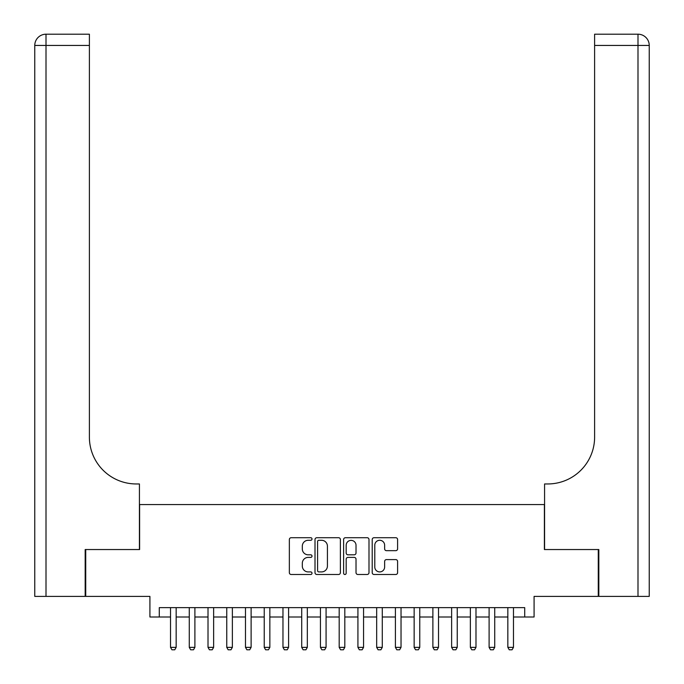<?xml version="1.0" encoding="UTF-8"?>
<svg xmlns="http://www.w3.org/2000/svg" width="684" height="684" viewBox="0 0 684 684"><rect width="100%" height="100%" fill="white"/><g stroke="black" fill="none" stroke-linecap="round" stroke-linejoin="round"><path stroke-width="1.03" d="M312.015 538.992A1.291 1.291 0 0 0 310.733 537.709L291.187 537.709A1.838 1.838 0 0 0 289.349 539.548L289.349 572.653A1.838 1.838 0 0 0 291.187 574.492L310.733 574.492A1.291 1.291 0 0 0 312.015 573.209A1.291 1.291 0 0 0 310.733 571.918L308.202 571.918A5.882 5.882 0 0 1 302.311 566.036L302.311 563.274A5.882 5.882 0 0 1 308.202 557.392L310.733 557.392A1.291 1.291 0 0 0 312.015 556.101A1.291 1.291 0 0 0 310.733 554.809L308.202 554.809A5.882 5.882 0 0 1 302.311 548.927L302.311 546.165A5.882 5.882 0 0 1 308.202 540.283L310.733 540.283A1.291 1.291 0 0 0 312.015 538.992M395.754 550.671A1.838 1.838 0 0 0 397.601 548.833L397.601 539.548A1.838 1.838 0 0 0 395.754 537.709L374.054 537.709A1.838 1.838 0 0 0 372.216 539.548L372.216 572.653A1.838 1.838 0 0 0 374.054 574.492L395.754 574.492A1.838 1.838 0 0 0 397.601 572.653L397.601 561.436A1.838 1.838 0 0 0 395.754 559.597L386.469 559.597A1.838 1.838 0 0 0 384.63 561.436L384.63 567.002A4.916 4.916 0 0 1 379.706 571.918A4.916 4.916 0 0 1 374.789 567.002L374.789 545.199A4.916 4.916 0 0 1 379.706 540.283A4.916 4.916 0 0 1 384.63 545.199L384.63 548.833A1.838 1.838 0 0 0 386.469 550.671L395.754 550.671M159.287 617.002L159.287 607.631L524.714 607.631L524.714 617.002L534.084 617.002L534.084 596.388L598.269 596.388L598.269 549.543L544.387 549.543L544.387 504.57L139.613 504.57L139.613 549.543L85.731 549.543L85.731 596.388L149.916 596.388L149.916 617.002L170.53 617.002M340.393 539.548A1.838 1.838 0 0 0 338.554 537.709L316.846 537.709A1.838 1.838 0 0 0 315.008 539.548L315.008 572.653A1.838 1.838 0 0 0 316.846 574.492L338.554 574.492A1.838 1.838 0 0 0 340.393 572.653L340.393 539.548M345.446 537.709L367.154 537.709A1.838 1.838 0 0 1 368.992 539.548L368.992 572.653A1.838 1.838 0 0 1 367.154 574.492L357.869 574.492A1.838 1.838 0 0 1 356.022 572.653L356.022 559.23A1.838 1.838 0 0 0 354.184 557.392L348.028 557.392A1.838 1.838 0 0 0 346.181 559.23L346.181 573.209A1.291 1.291 0 0 1 344.898 574.492A1.291 1.291 0 0 1 343.607 573.209L343.607 539.548A1.838 1.838 0 0 1 345.446 537.709M176.156 617.002L189.271 617.002M194.897 617.002L208.013 617.002M213.63 617.002L226.755 617.002M232.372 617.002L245.488 617.002M251.113 617.002L264.229 617.002M269.855 617.002L282.971 617.002M288.588 617.002L301.712 617.002M307.33 617.002L320.445 617.002M326.071 617.002L339.187 617.002M344.813 617.002L357.929 617.002M363.555 617.002L376.67 617.002M382.288 617.002L395.412 617.002M401.029 617.002L414.145 617.002M419.771 617.002L432.887 617.002M438.512 617.002L451.628 617.002M457.245 617.002L470.37 617.002M475.987 617.002L489.103 617.002M494.729 617.002L507.844 617.002M513.47 617.002L524.714 617.002M318.872 540.283A1.291 1.291 0 0 0 317.581 541.574L317.581 570.636A1.291 1.291 0 0 0 318.872 571.918L321.54 571.918A5.882 5.882 0 0 0 327.422 566.036L327.422 546.165A5.882 5.882 0 0 0 321.54 540.283L318.872 540.283M356.022 545.293A4.916 4.916 0 0 0 351.106 540.377A4.916 4.916 0 0 0 346.181 545.293L346.181 552.971A1.838 1.838 0 0 0 348.028 554.809L354.184 554.809A1.838 1.838 0 0 0 356.022 552.971L356.022 545.293M176.156 607.631L176.156 647.363L174.745 649.8L171.94 649.8L170.53 647.363L170.53 607.631M170.53 647.363L176.156 647.363M85.175 549.543L139.425 549.543L139.425 483.956L136.236 483.956A46.845 46.845 0 0 1 89.39 437.102L89.39 45.443L46.008 45.443L46.008 596.388L85.175 596.388L85.175 549.543M46.008 596.388L34.764 596.388L34.764 45.443A11.243 11.243 0 0 1 46.008 34.2L89.39 34.2L89.39 45.443M136.236 483.956A46.845 46.845 0 0 1 89.39 437.102M46.008 34.2A11.243 11.243 0 0 0 34.764 45.443L46.008 45.443L46.008 34.2M649.236 596.388L649.236 45.443L649.236 596.388L598.825 596.388L598.825 549.543L544.575 549.543L544.575 483.956L547.764 483.956A46.845 46.845 0 0 0 594.61 437.102L594.61 34.2L637.992 34.2A11.243 11.243 0 0 1 649.236 45.443L649.236 483.956M547.764 483.956A46.845 46.845 0 0 0 594.61 437.102M637.992 596.388L637.992 34.2A11.243 11.243 0 0 1 649.236 45.443L594.61 45.443M194.897 607.631L194.897 647.363L193.487 649.8L190.674 649.8L189.271 647.363L189.271 607.631M189.271 647.363L194.897 647.363M213.63 607.631L213.63 647.363L212.228 649.8L209.415 649.8L208.013 647.363L208.013 607.631M208.013 647.363L213.63 647.363M232.372 607.631L232.372 647.363L230.97 649.8L228.157 649.8L226.755 647.363L226.755 607.631M226.755 647.363L232.372 647.363M251.113 607.631L251.113 647.363L249.703 649.8L246.898 649.8L245.488 647.363L245.488 607.631M245.488 647.363L251.113 647.363M269.855 607.631L269.855 647.363L268.444 649.8L265.631 649.8L264.229 647.363L264.229 607.631M264.229 647.363L269.855 647.363M288.588 607.631L288.588 647.363L287.186 649.8L284.373 649.8L282.971 647.363L282.971 607.631M282.971 647.363L288.588 647.363M307.33 607.631L307.33 647.363L305.928 649.8L303.115 649.8L301.712 647.363L301.712 607.631M301.712 647.363L307.33 647.363M326.071 607.631L326.071 647.363L324.669 649.8L321.856 649.8L320.445 647.363L320.445 607.631M320.445 647.363L326.071 647.363M344.813 607.631L344.813 647.363L343.402 649.8L340.598 649.8L339.187 647.363L339.187 607.631M339.187 647.363L344.813 647.363M363.555 607.631L363.555 647.363L362.144 649.8L359.331 649.8L357.929 647.363L357.929 607.631M357.929 647.363L363.555 647.363M382.288 607.631L382.288 647.363L380.885 649.8L378.072 649.8L376.67 647.363L376.67 607.631M376.67 647.363L382.288 647.363M401.029 607.631L401.029 647.363L399.627 649.8L396.814 649.8L395.412 647.363L395.412 607.631M395.412 647.363L401.029 647.363M419.771 607.631L419.771 647.363L418.369 649.8L415.556 649.8L414.145 647.363L414.145 607.631M414.145 647.363L419.771 647.363M438.512 607.631L438.512 647.363L437.102 649.8L434.297 649.8L432.887 647.363L432.887 607.631M432.887 647.363L438.512 647.363M457.245 607.631L457.245 647.363L455.843 649.8L453.03 649.8L451.628 647.363L451.628 607.631M451.628 647.363L457.245 647.363M475.987 607.631L475.987 647.363L474.585 649.8L471.772 649.8L470.37 647.363L470.37 607.631M470.37 647.363L475.987 647.363M494.729 607.631L494.729 647.363L493.326 649.8L490.514 649.8L489.103 647.363L489.103 607.631M489.103 647.363L494.729 647.363M513.47 607.631L513.47 647.363L512.059 649.8L509.255 649.8L507.844 647.363L507.844 607.631M507.844 647.363L513.47 647.363"/></g></svg>
